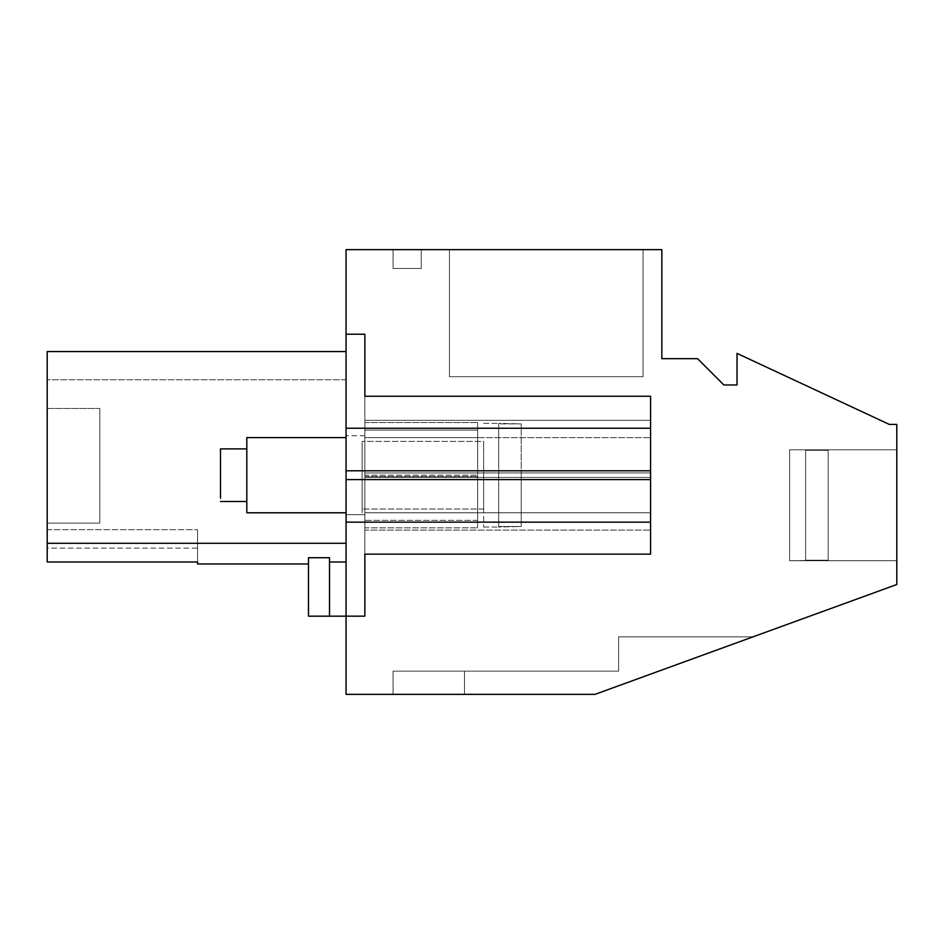 <?xml version="1.0" encoding="UTF-8"?>
<svg xmlns="http://www.w3.org/2000/svg" width="944" height="944" viewBox="0 0 944 944"><rect width="100%" height="100%" fill="white"/><g stroke="black" fill="none" stroke-linecap="round" stroke-linejoin="round"><path stroke-width="0.71" stroke-dasharray="4.72 3.54" d="M346.059 351.557L47.2 351.557L47.2 543.284L346.059 543.284L346.059 351.557L47.2 351.557L346.059 351.557L47.2 351.557L346.059 351.557L346.059 379.759L346.059 351.557L346.059 379.759L346.059 351.557L346.059 379.759L346.059 351.557L47.2 351.557L47.2 379.759L47.2 351.557L47.2 379.759L47.2 351.557L47.2 379.759L47.2 351.557L47.2 379.759L47.2 351.557L346.059 351.557L47.2 351.557L346.059 351.557L346.059 561.999L346.059 543.284L346.059 561.999L346.059 543.284L346.059 561.999L346.059 543.284L346.059 561.999L346.059 543.284L47.2 543.284L47.2 561.999L47.2 529.702L47.2 561.999L47.2 529.702L47.2 561.999L47.2 529.702L47.2 561.999L47.2 543.284L47.2 561.999L197.567 561.999L197.567 563.957L197.567 561.999L47.2 561.999L197.567 561.999L197.567 563.957L197.567 561.999L47.2 561.999L197.567 561.999L197.567 563.957L197.567 561.999L47.2 561.999L197.567 561.999L197.567 563.957L308.476 563.957L308.476 557.727L308.476 563.957L308.476 557.727L308.476 563.957L308.476 557.727L308.476 563.957L308.476 557.727L308.476 563.957L197.567 563.957L308.476 563.957M346.059 334.223L364.856 334.223L346.059 334.223L364.856 334.223L364.856 616.172L346.059 616.172L346.059 694.359L594.991 694.359L896.8 584.513L896.8 424.399L889.283 424.399L737.028 353.398L737.028 384.975L723.871 384.975L697.557 358.661L661.838 358.661L661.838 249.641L346.059 249.641L346.059 616.172L346.059 561.999L329.515 561.999L329.515 557.727L329.515 561.999L329.515 557.727L308.476 557.727L329.515 557.727L329.515 561.999L329.515 557.727L308.476 557.727L329.515 557.727L329.515 561.999L329.515 557.727L308.476 557.727L329.515 557.727L329.515 561.999L346.059 561.999L329.515 561.999L329.515 616.172L346.059 616.172L346.059 561.999L329.515 561.999L329.515 616.172L329.515 561.999L329.515 616.172L346.059 616.172L346.059 561.999L329.515 561.999L346.059 561.999L329.515 561.999L329.515 616.172L346.059 616.172L346.059 561.999M346.059 514.669L346.059 435.727L346.059 514.669L346.059 435.727L346.059 514.669L364.856 514.669L346.059 514.669M47.2 548.122L47.2 529.702L47.2 548.122L197.567 548.122L197.567 561.999L197.567 529.702L197.567 561.999L197.567 529.702L197.567 561.999L197.567 529.702L197.567 561.999L197.567 529.702L197.567 548.122L47.2 548.122M47.2 408.469L47.2 523.129L99.828 523.129L99.828 408.469L99.828 523.129L47.2 523.129L99.828 523.129L99.828 408.469L99.828 523.129L47.2 523.129L99.828 523.129L99.828 408.469L99.828 523.129L47.2 523.129L99.828 523.129L99.828 408.469L99.828 523.129L47.2 523.129L47.2 408.469L47.2 523.129L47.2 408.469L47.2 523.129L47.2 408.469L47.2 523.129L47.2 408.469L99.828 408.469L47.2 408.469M364.856 334.223L364.856 616.172L346.059 616.172L364.856 616.172M364.856 554.14L650.569 554.14L650.569 512.793L650.569 554.14L364.856 554.14L364.856 437.603L650.569 437.603L477.64 437.603L650.569 437.603L650.569 420.316L650.569 472.92L650.569 396.256L364.856 396.256L364.856 437.603L364.856 396.256L650.569 396.256L650.569 554.14L364.856 554.14L364.856 437.603L477.64 437.603L364.856 437.603L364.856 422.57L364.856 472.956L364.856 420.316L364.856 437.603L477.64 437.603L477.64 422.57L477.64 527.826L477.64 422.57L477.64 527.826L477.64 437.603L650.569 437.603L650.569 396.256L364.856 396.256M464.483 694.359L594.991 694.359L753.017 636.846L618.615 636.846L618.615 671.137L618.615 636.846L753.017 636.846L618.615 636.846L618.615 671.137L618.615 636.846L753.017 636.846L618.615 636.846L618.615 671.137L618.615 636.846L753.017 636.846L618.615 636.846L618.615 671.137L618.615 636.846L753.017 636.846L594.991 694.359L753.017 636.846L594.991 694.359L753.017 636.846L594.991 694.359L753.017 636.846L594.991 694.359L393.058 694.359L393.058 671.137L618.615 671.137L393.058 671.137L393.058 694.359L393.058 671.137L618.615 671.137L393.058 671.137L393.058 694.359L393.058 671.137L618.615 671.137L393.058 671.137L393.058 694.359L393.058 671.137L618.615 671.137L393.058 671.137L393.058 694.359L594.991 694.359L393.058 694.359L594.991 694.359L393.058 694.359L594.991 694.359L393.058 694.359L464.483 694.359L464.483 671.137L464.483 694.359M421.248 249.641L393.058 249.641L393.058 268.438L421.248 268.438L393.058 268.438L393.058 249.641L393.058 268.438L421.248 268.438L393.058 268.438L393.058 249.641L393.058 268.438L421.248 268.438L393.058 268.438L393.058 249.641L393.058 268.438L421.248 268.438L393.058 268.438L393.058 249.641L421.248 249.641L393.058 249.641L421.248 249.641L393.058 249.641L421.248 249.641L393.058 249.641L421.248 249.641L421.248 268.438L421.248 249.641M449.438 249.641L643.053 249.641L449.438 249.641L643.053 249.641L449.438 249.641L643.053 249.641L449.438 249.641L643.053 249.641L449.438 249.641L449.438 376.703L643.053 376.703L449.438 376.703L449.438 249.641L449.438 376.703L643.053 376.703L643.053 249.641L643.053 376.703L449.438 376.703L449.438 249.641L449.438 376.703L643.053 376.703L643.053 249.641L643.053 376.703L643.053 249.641L643.053 376.703L449.438 376.703L449.438 249.641L449.438 376.703L643.053 376.703L643.053 249.641L643.053 376.703L449.438 376.703L449.438 249.641M364.856 435.727L346.059 435.727L364.856 435.727L364.856 514.669L364.856 435.727M346.059 543.284L47.2 543.284M329.515 616.172L329.515 557.727L329.515 616.172L329.515 557.727L329.515 616.172L329.515 557.727L329.515 616.172L329.515 557.727L308.476 557.727L308.476 616.172L346.059 616.172L308.476 616.172L346.059 616.172L308.476 616.172L329.515 616.172L329.515 561.999M47.2 529.702L197.567 529.702L47.2 529.702M896.8 449.816L896.8 560.724L896.8 449.816L896.8 560.724L896.8 449.816L896.8 560.724L896.8 449.816L896.8 560.724L896.8 449.816L789.621 449.816L789.621 560.724L789.621 449.816L789.621 560.724L896.8 560.724L789.621 560.724L789.621 449.816L896.8 449.816L789.621 449.816L789.621 560.724L896.8 560.724L789.621 560.724L789.621 449.816L896.8 449.816M650.569 472.92L650.569 530.08L650.569 477.428L364.856 477.428L364.856 476.449L477.64 476.449L364.856 476.449L364.856 530.08L364.856 477.428L650.569 477.428L650.569 472.92L364.856 472.92L364.856 475.162L477.64 475.162L364.856 475.162L364.856 420.316L364.856 475.162L364.856 472.956L650.569 472.92M364.856 430.086L364.856 520.309L364.856 430.086L364.856 520.309L364.856 430.086L477.64 430.086L477.64 520.309L477.64 430.086L477.64 520.309L364.856 520.309L477.64 520.309L477.64 430.086L364.856 430.086L477.64 430.086M308.476 616.172L308.476 557.727L308.476 616.172M789.621 560.724L789.621 449.816L789.621 560.724L789.621 449.816L789.621 560.724L828.171 560.205L828.171 450.335L828.171 560.205L828.171 450.335L828.171 560.205L828.171 450.335L828.171 560.205L828.171 450.335L828.171 560.205L828.171 450.335L828.171 560.205L828.171 450.335L828.171 560.205L828.171 450.335L828.171 560.205L828.171 450.335L828.171 560.205L805.621 560.724L805.621 449.816L828.171 450.335L805.621 450.335L805.621 560.205L828.171 560.205L805.621 560.724L805.621 449.816L828.171 450.335L805.621 450.335L805.621 560.205L828.171 560.205L805.621 560.724L805.621 449.816L828.171 450.335L805.621 450.335L805.621 560.205L828.171 560.205L789.621 560.724L789.621 449.816L805.621 449.816L789.621 449.816L789.621 560.724L789.621 449.816L789.621 560.724L805.621 560.724L789.621 560.724L789.621 449.816L805.621 449.816L789.621 449.816L789.621 560.724M650.569 512.793L364.856 512.793L650.569 512.793M364.856 512.793L364.856 530.08L650.569 530.08L364.856 530.08L364.856 512.793L477.64 512.793L364.856 512.793L364.856 527.826L364.856 512.793M364.856 476.449L364.856 527.826L477.64 527.826L364.856 527.826L364.856 477.345L477.64 477.345L364.856 477.345L364.856 476.449M364.856 422.57L477.64 422.57L364.856 422.57M805.621 450.335L828.171 450.335L805.621 450.335L805.621 560.205L805.621 450.335M362.142 442.205L362.142 512.793L362.142 442.205M362.142 504.887L362.142 441.367L362.142 504.887M346.059 512.793L246.809 512.793L246.809 437.615L346.059 437.603M483.647 445.509L483.647 441.367L362.142 441.367L483.647 441.367L483.647 509.028L483.647 445.509M246.809 498.29L246.809 448.884L246.809 498.29M483.647 475.198L483.647 527.035L483.647 475.198M220.495 498.29L220.495 448.884L220.495 498.29L220.495 448.884L246.809 448.884M521.23 475.198L521.23 526.492L521.23 475.198M498.68 526.492L521.23 526.492L521.23 423.903L521.23 526.492L498.68 527.035L498.68 423.903L521.23 423.903L498.68 423.36L498.68 526.492L521.23 526.492L498.68 527.035L498.68 423.903L521.23 423.903L498.68 423.36L498.68 526.492M650.569 428.257L346.059 428.257M650.569 470.785L346.059 470.785M650.569 479.611L346.059 479.611M650.569 522.138L346.059 522.138M364.856 472.956L477.64 472.956L364.856 472.956M346.059 379.759L47.2 379.759L346.059 379.759M364.856 420.316L650.569 420.316L364.856 420.316M477.64 520.309L364.856 520.309M483.647 509.028L362.142 509.028L483.647 509.028M246.809 501.512L220.495 501.512M483.647 527.035L498.68 527.035L483.647 527.035M483.647 423.36L498.68 423.36L483.647 423.36"/><path stroke-width="1.42" d="M329.515 616.172L329.515 557.727L308.476 557.727L308.476 616.172L346.059 616.172L346.059 694.359L594.991 694.359L896.8 584.513L896.8 424.399L889.283 424.399L737.028 353.398L737.028 384.975L723.871 384.975L697.557 358.661L661.838 358.661L661.838 249.641L346.059 249.641L346.059 428.257L650.569 428.257L650.569 554.14L364.856 554.14L364.856 616.172L346.059 616.172L346.059 479.611L650.569 479.611M650.569 470.785L346.059 470.785L346.059 479.611M346.059 470.785L346.059 428.257M308.476 563.957L197.567 563.957L197.567 561.999L47.2 561.999L47.2 543.284L346.059 543.284M346.059 351.557L47.2 351.557L47.2 543.284M346.059 334.223L364.856 334.223L364.856 396.256L650.569 396.256L650.569 428.257M364.856 554.14L364.856 616.172M364.856 334.223L364.856 396.256M346.059 561.999L329.515 561.999M346.059 437.603L246.809 437.603L246.809 512.793L346.059 512.793M220.495 498.29L220.495 448.884L246.809 448.884M650.569 522.138L346.059 522.138M246.809 501.512L220.495 501.512"/></g></svg>
